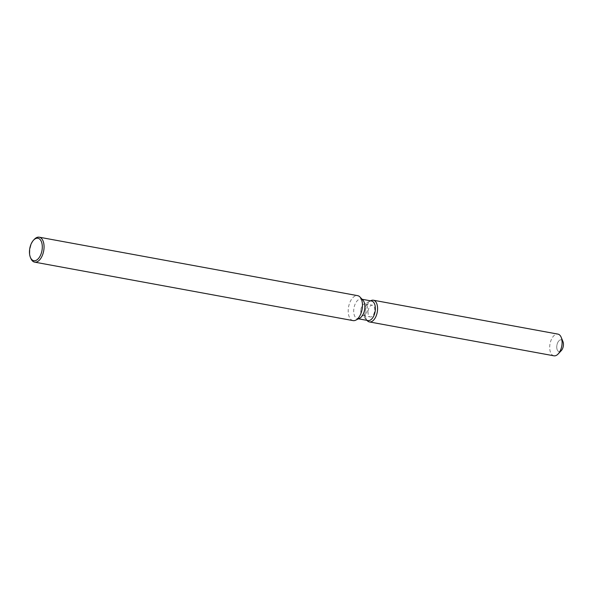 <?xml version="1.0" encoding="UTF-8"?>
<svg xmlns="http://www.w3.org/2000/svg" width="593" height="593" viewBox="0 0 593 593"><rect width="100%" height="100%" fill="white"/><g stroke="black" fill="none" stroke-linecap="round" stroke-linejoin="round"><path stroke-width="0.44" stroke-dasharray="2.96 2.22" d="M368.127 310.984A5.96 3.232 100.4 0 1 372.456 305.21A5.96 3.232 100.4 0 1 374.635 311.162A5.96 3.232 100.4 0 1 370.299 316.936A5.96 3.232 100.4 0 1 368.127 310.984M559.874 351.538A5.96 3.232 100.4 0 1 559.021 351.59A5.96 3.232 100.4 0 1 556.842 345.637A5.96 3.232 100.4 0 1 561.171 339.863A5.96 3.232 100.4 0 1 561.956 340.212M368.008 320.554A9.933 5.381 100.4 0 1 366.163 319.486A9.933 5.381 100.4 0 1 364.376 310.636A9.933 5.381 100.4 0 1 369.498 301.355A9.933 5.381 100.4 0 1 371.589 301.022M365.355 310.91A11.03 5.974 100.4 0 1 371.04 300.599A11.03 5.974 100.4 0 0 365.355 310.91A11.03 5.974 100.4 0 0 367.341 320.746A11.03 5.974 100.4 0 1 365.355 310.91M359.58 318.278A9.933 5.381 100.4 0 1 357.483 318.619A9.933 5.381 100.4 0 1 353.858 308.701A9.933 5.381 100.4 0 1 361.07 299.087A9.933 5.381 100.4 0 1 362.909 300.147M353.05 320.605A12.683 6.871 100.4 0 1 348.41 307.937A12.683 6.871 100.4 0 1 357.631 295.655M30.829 258.4A12.683 6.871 100.4 0 1 30.006 249.475A12.683 6.871 100.4 0 1 34.327 239.327M360.863 309.65A5.96 3.232 100.4 0 1 363.932 304.083A5.96 3.232 100.4 0 1 365.192 303.875A5.96 3.232 100.4 0 1 367.371 309.835A5.96 3.232 100.4 0 1 363.042 315.602A5.96 3.232 100.4 0 1 361.938 314.965A5.96 3.232 100.4 0 1 360.863 309.65M561.319 350.582A5.96 3.232 100.4 0 1 559.021 351.59A5.96 3.232 100.4 0 1 556.842 345.637A5.96 3.232 100.4 0 1 561.171 339.863A5.96 3.232 100.4 0 1 562.965 341.62M553.906 355.807A11.03 5.974 100.4 0 1 549.874 344.792A11.03 5.974 100.4 0 1 557.894 334.104M365.192 303.875L372.456 305.21M369.498 301.355L363.932 304.083M362.093 299.272L361.07 299.087M358.506 318.804L357.483 318.619M366.163 319.486L361.938 314.965M363.042 315.602L370.299 316.936"/><path stroke-width="0.89" d="M561.956 340.212A5.96 3.232 100.4 0 1 563.35 345.815A5.96 3.232 100.4 0 1 559.874 351.538M362.093 299.272L371.589 301.022A9.933 5.381 100.4 0 1 375.221 310.932A9.933 5.381 100.4 0 1 368.008 320.554L358.506 318.804M371.04 300.599A11.03 5.974 100.4 0 1 377.4 311.243A11.03 5.974 100.4 0 1 367.341 320.746A11.03 5.974 100.4 0 0 369.387 321.925A11.03 5.974 100.4 0 0 377.4 311.243A11.03 5.974 100.4 0 0 373.368 300.221A11.03 5.974 100.4 0 0 371.04 300.599L370.573 300.829L371.04 300.599M33.542 240.172L34.327 239.327A12.683 6.871 100.4 0 1 39.22 237.193L357.631 295.655A12.683 6.871 100.4 0 1 359.981 297.011L362.909 300.147A9.933 5.381 100.4 0 1 364.702 309.005A9.933 5.381 100.4 0 1 359.58 318.278L355.726 320.168A12.683 6.871 100.4 0 1 353.05 320.605L34.639 262.136A12.683 6.871 100.4 0 1 30.829 258.4L30.384 257.34A11.415 6.182 100.4 0 1 29.65 249.297A11.415 6.182 100.4 0 1 33.542 240.172A11.415 6.182 100.4 0 1 40.116 239.535A11.415 6.182 100.4 0 1 42.118 249.646A11.415 6.182 100.4 0 1 36.84 259.956A11.415 6.182 100.4 0 1 30.384 257.34M359.981 297.011A12.683 6.871 100.4 0 1 362.264 308.323A12.683 6.871 100.4 0 1 355.726 320.168M39.22 237.193A12.683 6.871 100.4 0 1 43.852 249.861A12.683 6.871 100.4 0 1 34.639 262.136M373.368 300.221L557.894 334.104A11.03 5.974 100.4 0 1 561.215 337.358L562.965 341.62A5.96 3.232 100.4 0 1 563.35 345.815A5.96 3.232 100.4 0 1 561.319 350.582L558.169 353.947A11.03 5.974 100.4 0 1 553.906 355.807L369.387 321.925M561.215 337.358A11.03 5.974 100.4 0 1 561.927 345.126A11.03 5.974 100.4 0 1 558.169 353.947M366.985 320.361L367.341 320.746L366.985 320.361"/></g></svg>
